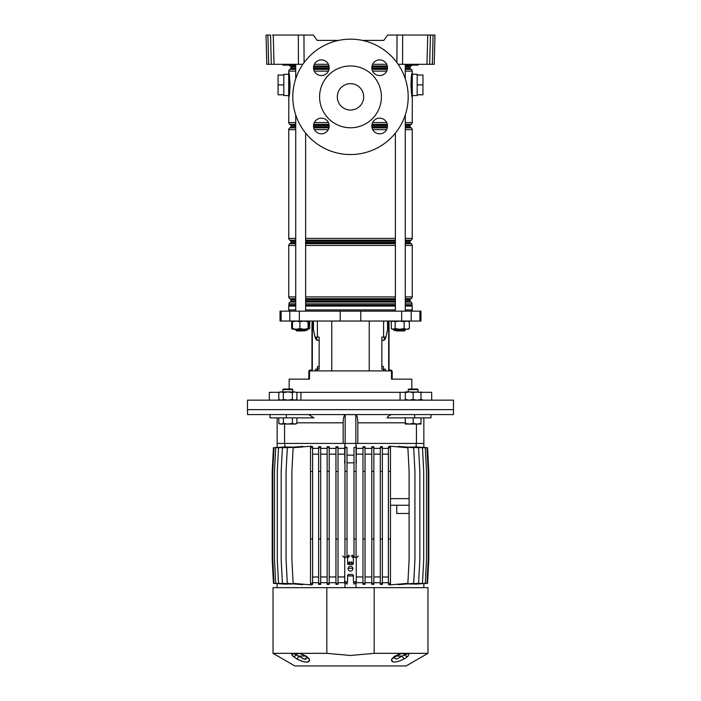<?xml version="1.0" encoding="UTF-8"?>
<svg xmlns="http://www.w3.org/2000/svg" width="701" height="701" viewBox="0 0 701 701"><rect width="100%" height="100%" fill="white"/><g stroke="black" fill="none" stroke-linecap="round" stroke-linejoin="round"><path stroke-width="1.05" d="M417.875 65.132L418.427 64.308M418.006 65.132L406.615 65.132L406.203 64.711L411.995 64.729L406.194 64.308M294.806 64.308L294.324 65.132L295.209 64.308M294.324 65.132L282.994 65.132L282.582 64.711L288.374 64.729L282.573 64.308M383.833 40.404L362.382 40.404L383.833 40.404L387.592 35.05L434.979 35.05L434.208 64.308L432.333 64.308L433.104 35.05L434.979 35.05M317.167 40.404L338.618 40.404L317.167 40.404L313.408 35.05L303.954 35.05L304.085 62.599M314.32 64.308L328.41 64.308M372.59 64.308L386.68 64.308M430.44 35.05L429.678 64.308L426.97 64.308L427.733 35.05M402.681 35.05L402.549 64.308L426.97 64.308M402.549 64.308L398.133 64.308M302.867 64.308L266.792 64.308L266.021 35.05L267.896 35.05L268.667 64.308M429.678 64.308L432.333 64.308M434.252 62.704L434.208 64.308M298.451 64.308L298.319 35.05L273.267 35.05L274.03 64.308M271.322 64.308L270.56 35.05L266.021 35.05M272.426 35.05L273.267 35.05M298.319 35.05L303.954 35.05M295.726 68.943L290.503 68.943A0.824 0.824 0 0 0 290.915 68.225L290.915 66.981A0.824 0.824 0 0 0 290.503 66.271L290.004 65.982A2.059 2.059 0 0 1 289.198 65.132L290.293 65.132M291.94 65.132L294.254 65.132M289.241 64.308L288.374 64.711L294.797 64.729L282.994 65.132M410.707 65.132L411.802 65.132A2.059 2.059 0 0 1 410.996 65.982L405.274 65.982M412.863 64.308L411.802 65.132M321.365 133.83A7.834 7.834 0 0 1 313.531 126.005A7.834 7.834 0 0 1 321.365 118.171A7.834 7.834 0 0 1 329.19 126.005A7.834 7.834 0 0 1 321.365 133.83M321.365 75.55A7.834 7.834 0 0 1 313.531 67.725A7.834 7.834 0 0 1 321.365 59.892A7.834 7.834 0 0 1 329.19 67.725A7.834 7.834 0 0 1 321.365 75.55M379.635 133.83A7.834 7.834 0 0 1 371.81 126.005A7.834 7.834 0 0 1 379.635 118.171A7.834 7.834 0 0 1 387.469 126.005A7.834 7.834 0 0 1 379.635 133.83M379.635 75.55A7.834 7.834 0 0 1 371.81 67.725A7.834 7.834 0 0 1 379.635 59.892A7.834 7.834 0 0 1 387.469 67.725A7.834 7.834 0 0 1 379.635 75.55M350.5 65.955A30.905 30.905 0 0 1 381.405 96.861A30.905 30.905 0 0 1 350.5 127.766A30.905 30.905 0 0 1 319.595 96.861A30.905 30.905 0 0 1 350.5 65.955M350.5 110.048A13.188 13.188 0 0 1 337.312 96.861A13.188 13.188 0 0 1 350.5 83.673A13.188 13.188 0 0 1 363.688 96.861A13.188 13.188 0 0 1 350.5 110.048M350.5 39.168A57.692 57.692 0 0 1 408.192 96.861A57.692 57.692 0 0 1 350.5 154.553A57.692 57.692 0 0 1 292.808 96.861A57.692 57.692 0 0 1 350.5 39.168M288.689 95.546L283.826 95.546L283.826 74.28L288.689 74.28M417.174 84.909L422.948 84.909L422.948 75.025L417.174 75.025L417.174 95.546L412.311 95.546M417.174 75.025L417.174 74.28L412.311 74.28M290.503 68.943L289.802 69.346A2.059 2.059 0 0 0 288.768 71.134L288.768 72.553C289.758 71.756 290.573 94.793 288.821 97.001A1.647 1.568 0 0 1 288.689 96.37L288.689 73.456M412.179 97.001L412.232 97.273C411.242 98.07 410.427 75.051 412.179 72.825A1.647 1.568 180 0 1 412.311 73.456L412.311 96.37M412.17 72.851L412.057 73.465M411.986 73.815L410.988 83.84M410.979 84.619L411.031 87.388M412.179 72.825L412.232 71.134L405.274 71.134M405.274 66.271L410.497 66.271A0.824 0.824 0 0 0 410.085 66.981L405.274 66.981M405.274 68.225L410.085 68.225A0.824 0.824 0 0 0 410.497 68.943L411.198 69.346A2.059 2.059 0 0 1 412.232 71.134M405.274 124.778L410.497 124.778A0.824 0.824 0 0 0 410.085 125.497L405.274 125.497M288.821 97.001L288.768 122.596A2.059 2.059 0 0 0 289.802 124.375L290.503 124.778A0.824 0.824 0 0 1 290.915 125.497L290.915 126.741A0.824 0.824 0 0 1 290.503 127.459L289.802 127.862A2.059 2.059 0 0 0 288.768 129.65L288.768 238.393A2.059 2.059 0 0 0 289.802 240.171L290.503 240.574A0.824 0.824 0 0 1 290.915 241.293L290.915 242.537A0.824 0.824 0 0 1 290.503 243.256L289.802 243.659A2.059 2.059 0 0 0 288.768 245.446L288.768 296.909A2.059 2.059 0 0 0 289.802 298.687L290.503 299.09A0.824 0.824 0 0 1 290.915 299.809L290.915 301.053A0.824 0.824 0 0 1 290.503 301.772L290.004 302.052A2.059 2.059 0 0 0 288.978 303.84L288.943 305.259A2.059 2.059 0 0 0 288.768 306.083L288.768 309.912M405.274 126.741L410.085 126.741A0.824 0.824 0 0 0 410.497 127.459L411.198 127.862A2.059 2.059 0 0 1 412.232 129.65L405.274 129.65M405.274 242.537L410.085 242.537A0.824 0.824 0 0 0 410.497 243.256L411.198 243.659A2.059 2.059 0 0 1 412.232 245.446L405.274 245.446M405.274 240.574L410.497 240.574A0.824 0.824 0 0 0 410.085 241.293L405.274 241.293M405.274 301.053L410.085 301.053A0.824 0.824 0 0 0 410.497 301.772L410.996 302.052A2.059 2.059 0 0 1 412.022 303.84L405.274 303.84M405.274 299.09L410.497 299.09A0.824 0.824 0 0 0 410.085 299.809L405.274 299.809M405.274 305.093L412.057 305.259L405.274 305.259M405.274 296.909L412.232 296.909A2.059 2.059 0 0 1 411.198 298.687L405.274 298.687M405.274 238.393L412.232 238.393A2.059 2.059 0 0 1 411.198 240.171L405.274 240.171M405.274 122.596L412.232 122.596A2.059 2.059 0 0 1 411.198 124.375L405.274 124.375M412.232 309.912L412.232 306.083A2.059 2.059 0 0 0 412.057 305.259M410.497 66.271L410.996 65.982M410.085 68.225L410.085 66.981M289.119 95.397L289.566 92.366M289.776 90.315L290.012 85.986M290.021 85.207L289.969 82.438M412.232 122.596L412.311 96.764M410.497 124.778L411.198 124.375M410.085 126.741L410.085 125.497M412.232 238.393L412.232 129.65M410.497 240.574L411.198 240.171M410.085 242.537L410.085 241.293M412.232 296.909L412.232 245.446M410.497 299.09L411.198 298.687M410.085 301.053L410.085 299.809M412.022 305.093L412.022 303.84M422.948 84.909L422.948 94.801L417.174 94.801M283.826 75.025L278.052 75.025L278.052 94.801L283.826 94.801M278.052 84.909L283.826 84.909M309.912 321.032L308.869 324.949M391.088 321.032L391.324 321.908M412.311 311.148L412.311 309.912L405.274 309.912M395.382 309.912L305.618 309.912M340.222 321.032L420.968 321.032L420.968 311.148L280.032 311.148L280.032 321.032L340.222 321.032L340.222 311.148M411.82 389.029L411.82 379.136L391.5 379.136L391.5 370.899L309.5 370.899L309.5 379.136L289.18 379.136L289.18 389.029M383.605 370.899L383.605 369.252L381.843 369.252L381.843 337.111L385.953 337.111A8.246 3.155 -90 0 1 383.421 340.406L381.843 340.406M387.548 321.032L387.548 329.82L385.953 337.111M319.157 340.406L317.579 340.406A8.246 3.155 90 0 1 315.056 337.111L313.452 329.82L313.452 321.032M315.047 337.111L319.157 337.111L319.157 369.252L315.529 369.252L315.529 370.899M316.572 337.111L317.001 340.265M295.726 309.912L288.689 309.912L288.689 311.148M383.605 369.252L385.471 369.252L385.471 370.899M384.428 337.111L383.999 340.265M395.425 330.145L394.05 330.513L393.717 329.277M305.575 330.145L306.95 330.513L307.283 329.277M405.318 392.323L296.392 392.323M392.341 414.58C390.194 414.633 388.442 415.728 387.066 417.875L430.984 417.875L430.984 414.58L453.433 414.58L453.521 400.157L247.479 400.157L247.479 409.638L453.521 409.638L247.479 409.638L247.567 414.58L270.016 414.58L270.016 417.875L286.332 417.875L286.332 414.58L270.016 414.58M400.061 392.323L400.061 400.157M300.939 400.157L300.939 392.323M279.305 392.323L269.315 392.323L269.315 400.157M431.685 400.157L431.685 392.323L420.977 392.323M304.795 330.925L296.549 330.925L295.726 330.101L305.618 330.101L304.795 330.925M405.274 330.101L404.451 330.925L396.205 330.925L395.382 330.101L405.274 330.101L405.274 329.277M292.694 321.198L291.669 321.733L291.669 328.576L292.694 329.12M308.72 328.988L309.676 328.576L308.501 329.277L308.475 321.032L308.081 321.733L303.98 321.032L299.888 321.733L296.181 321.032L292.483 321.733L292.869 321.032M309.676 328.576L309.676 321.908M295.726 329.277L295.726 330.101L296.181 329.277L292.483 328.576L292.869 329.277L308.475 329.277L308.869 328.576M296.181 329.277L299.888 328.576L303.98 329.277L308.081 328.576L308.536 329.26M308.869 321.733L308.536 321.049M292.483 328.576L292.483 321.733M299.888 328.576L299.888 321.733M308.081 328.576L308.081 321.733M408.157 321.032L409.331 321.733L406.738 321.032L404.153 321.733L399.649 321.032L395.145 321.733L393.235 321.032L391.324 321.733L392.499 321.032M409.331 328.576L406.738 329.277L404.153 328.576L399.649 329.277L395.145 328.576L392.499 329.277L391.324 328.576L393.235 329.277L408.157 329.277L409.331 328.576L409.331 321.733M395.145 328.576L395.145 321.733M404.153 328.576L404.153 321.733M391.324 328.576L391.324 321.733M387.635 324.616L387.635 321.032L387.635 324.616A8.246 3.155 90 0 1 387.548 326.482A8.246 3.155 90 0 0 387.635 324.616L388.24 324.616L388.24 321.032M385.331 337.111A8.246 3.155 90 0 1 383.999 339.801A8.246 3.155 90 0 0 385.331 337.111M389.029 321.032L389.029 370.899M388.24 324.616A8.246 3.155 -90 0 1 387.819 328.734L386.155 336.287A8.246 3.155 -90 0 1 386.014 336.866M383.868 369.252L383.237 366.369L381.843 366.369M391.281 370.899A0.657 0.657 0 0 0 390.843 370.733L389.852 370.733A1.481 1.481 0 0 1 389.029 370.487M389.029 369.252A0.824 0.824 0 0 0 389.852 370.075L390.676 370.075A1.481 1.481 0 0 1 392.166 371.556L392.166 379.136M313.365 321.032L313.365 324.616A8.246 3.155 -90 0 0 313.452 326.482M315.669 337.111A8.246 3.155 -90 0 0 317.001 339.801M313.452 328.734L313.181 328.734A8.246 3.155 90 0 1 312.76 324.616L312.76 321.032M317.132 369.252L317.763 366.369L319.157 366.369M314.986 336.866A8.246 3.155 90 0 1 314.845 336.287L314.863 336.287M313.181 328.734L314.845 336.287M309.719 370.899A0.657 0.657 0 0 1 310.157 370.733L311.148 370.733A1.481 1.481 0 0 0 311.971 370.487L311.971 322.688M311.971 327.63L311.971 331.336L311.971 327.63M311.971 331.336L311.971 334.631M311.971 339.582L311.971 346.583M311.971 351.534L311.971 358.535M311.971 363.477L311.971 368.428M311.971 369.252A0.824 0.824 0 0 1 311.148 370.075L310.324 370.075A1.481 1.481 0 0 0 308.834 371.556L308.834 378.312L309.5 378.312M308.834 379.136L308.834 378.312M308.659 414.58L313.934 417.875L286.332 417.875M423.851 417.875L423.851 443.426L357.843 443.426L357.843 422.817C357.72 418.199 357.054 415.474 355.854 414.641L345.146 414.641C343.946 415.465 343.28 418.19 343.157 422.817L343.157 443.426L277.149 443.426L277.149 417.875M414.668 417.875L414.668 414.58L286.332 414.58M430.984 414.58L414.668 414.58M357.843 443.426L355.985 443.426L356.388 448.368L362.987 448.368M355.854 414.641L355.854 443.426L345.146 443.426L345.146 414.641M338.013 448.368L344.612 448.368L345.015 443.426L343.157 443.426M416.438 424.061L416.438 443.426M284.562 443.426L284.562 424.061M350.5 566.312A2.392 2.392 0 0 0 348.108 568.695A2.392 2.392 0 0 0 350.5 571.087A2.392 2.392 0 0 0 352.892 568.695A2.392 2.392 0 0 0 350.5 566.312M344.734 557.987L344.734 581.059L345.558 581.883L346.793 581.883L347.617 581.059L347.617 575.293L348.441 574.47L352.559 574.47L353.383 575.293L353.383 581.059L354.207 581.883L355.442 581.883L356.266 581.059L356.266 557.987L355.442 557.164L354.207 557.164L353.383 557.987L353.383 563.753L352.559 564.577L348.441 564.577L347.617 563.753L347.617 557.987L346.793 557.164L345.558 557.164L344.734 557.987L342.719 555.972M402.032 653.341A3.295 2.191 90 0 1 401.2 653.586L407.412 653.586L400.446 653.674A3.295 0.894 -104 0 0 400.613 653.683L400.613 653.683A3.295 0.894 -104 0 0 400.884 653.341L427.969 653.341L427.969 587.657L374.185 587.657L374.185 653.341L400.884 653.341L394.47 656.329L391.806 658.914C391.377 663.085 395.539 663.085 404.284 658.914L407.886 656.329A3.295 2.462 -135.6 0 1 404.591 654.953L404.083 655.225M300.238 653.586L293.474 653.674A3.295 3.084 -130.8 0 1 291.651 653.341L300.116 653.341L306.53 656.329L309.194 658.914C309.667 663.085 305.505 663.085 296.716 658.914L293.114 656.329L291.651 653.341L273.031 653.341L294.867 665.95L406.133 665.95L427.969 653.341M391.465 660.176L391.544 660.719M392.157 661.56L392.805 661.893M405.415 654.646L407.526 653.674A3.295 3.084 130.8 0 0 409.349 653.341L407.886 656.329M374.185 653.341L350.5 655.479L326.815 653.341L326.815 587.657L374.185 587.657M273.031 653.341L273.031 587.657L326.815 587.657M298.968 653.341A3.295 2.191 90 0 0 299.8 653.586L300.387 653.683A3.295 0.894 104 0 1 300.116 653.341L326.815 653.341M291.581 654.27L291.861 654.804M292.483 655.637L293.114 656.329A3.295 2.462 135.6 0 0 296.409 654.953L304.365 659.168L307.257 657.573M305.452 656.057L298.906 656.057A3.295 0.78 119.1 0 1 296.716 658.914L299.239 660.184M300.492 660.719L302.744 661.507M304.287 661.893L305.04 662.024M306.1 662.13L307.976 661.963M308.195 661.893L309.106 661.323M309.456 660.71L309.535 660.176M407.036 653.972L405.616 654.568M401.2 653.586L393.743 657.538L396.635 659.168L402.094 656.057A3.295 0.78 60.9 0 0 404.284 658.914M395.548 656.057L402.094 656.057L404.591 654.953A2.471 1.665 90 0 0 403.101 653.586L400.762 653.586M408.341 653.341A3.295 2.462 90 0 1 407.412 653.586L407.526 653.674M395.241 656.259A3.295 1.533 -122.5 0 1 394.47 656.329M393.734 657.398L393.743 657.538A3.295 2.804 -153.4 0 1 391.806 658.914M306.53 656.329A3.295 1.533 122.5 0 1 305.759 656.259L307.257 657.538A3.295 2.804 -26.6 0 0 309.194 658.914M300.554 653.674L299.8 653.586M292.659 653.341A3.295 2.462 90 0 0 293.588 653.586L297.899 653.586A2.471 1.665 90 0 0 296.409 654.953L293.474 653.674M305.995 659.212L304.558 659.212M302.937 658.677L302.105 658.265M298.906 656.057L297.531 655.514M390.475 505.237L409.104 505.237L409.104 559.635L407.868 583.337L389.782 584.914L388.415 584.45L388.415 583.337L390.475 583.337L390.475 539.025L388.415 539.025L388.415 471.449L390.475 471.449L390.475 539.025M390.475 498.648L409.104 498.648L409.104 505.237L396.74 505.237L396.74 513.482L409.104 513.482M423.851 583.609L423.851 587.657M356.397 581.19L356.397 582.706M352.857 568.283L348.143 568.283M344.603 581.19L344.603 582.706M355.985 583.337L355.985 587.657M347.617 575.933L353.383 575.933M345.015 583.337L345.015 587.657M277.149 583.609L277.149 587.657M415.597 584.178L426.988 583.337L428.223 559.635L428.223 471.449L426.988 447.746L415.597 446.896M413.397 584.126L425.288 583.337L426.523 559.635L426.523 471.449L425.288 447.746L413.397 446.949M409.813 584.099L422.475 583.337L423.711 559.635L423.711 471.449L422.475 447.746L409.813 446.975M404.784 584.108L418.593 583.337L419.829 559.635L419.829 471.449L418.593 447.746L404.784 446.966M398.212 584.178L398.212 584.687L413.695 583.337L414.931 559.635L414.931 471.449L413.695 447.746L398.212 446.388L398.212 446.905M382.369 582.706L388.415 582.706M380.31 583.337L380.31 584.38L382.369 584.468L382.369 539.025L380.31 539.025L380.31 583.337L382.369 583.337M373.861 582.706L380.31 582.706M371.802 447.746L371.802 584.327L373.861 584.397L373.861 446.686L371.802 446.747L371.802 447.746L373.861 447.746M365.046 582.706L371.802 582.706M362.987 447.746L362.987 584.31L365.046 584.345L365.046 446.73L362.987 446.774L362.987 447.746L365.046 447.746M356.055 582.706L362.987 582.706M416.166 446.8L416.166 443.426M365.046 448.368L371.802 448.368M373.861 448.368L380.31 448.368M382.369 446.607L380.31 446.703L380.31 447.746L382.369 447.746L382.369 446.607M382.369 448.368L388.415 448.368M389.782 446.546L388.415 446.633L388.415 447.746L390.475 447.746L390.475 446.546L389.782 446.16L407.868 447.746L409.104 471.449L409.104 498.648M423.851 447.422L427.557 447.746L428.793 471.449L428.793 559.635L427.557 583.337L423.851 583.661M338.013 582.706L344.945 582.706M335.954 447.746L335.954 584.345L338.013 584.31L338.013 446.774L335.954 446.73L335.954 447.746L338.013 447.746M329.198 582.706L335.954 582.706M327.139 447.746L327.139 584.397L329.198 584.327L329.198 446.747L327.139 446.686L327.139 447.746L329.198 447.746M320.69 582.706L327.139 582.706M320.69 583.337L318.631 583.337L318.631 584.468L320.69 584.38L320.69 539.025L318.631 539.025L318.631 471.449L320.69 471.449L320.69 446.703L318.631 446.607L318.631 447.746L320.69 447.746M312.585 582.706L318.631 582.706M310.525 539.025L310.525 471.449L312.585 471.449L312.585 446.633L311.218 446.16L293.132 447.746L291.896 471.449L291.896 559.635L293.132 583.337L311.218 584.914L312.585 584.45L312.585 539.025L310.525 539.025L310.525 583.337L312.585 583.337M302.788 446.905L302.788 446.388L287.305 447.746L286.069 471.449L286.069 559.635L287.305 583.337L302.788 584.687L302.788 584.178M296.216 446.966L282.407 447.746L281.171 471.449L281.171 559.635L282.407 583.337L296.216 584.108M291.187 446.975L278.525 447.746L277.289 471.449L277.289 559.635L278.525 583.337L291.187 584.099M287.603 446.949L275.712 447.746L274.477 471.449L274.477 559.635L275.712 583.337L287.603 584.126M285.403 446.896L274.012 447.746L272.777 471.449L272.777 559.635L274.012 583.337L285.403 584.178M284.834 443.426L284.834 446.8M312.585 448.368L318.631 448.368M320.69 448.368L327.139 448.368M329.198 448.368L335.954 448.368M329.198 576.941L335.954 576.941M320.69 576.941L327.139 576.941M312.585 577.054L318.631 576.941M329.198 454.143L335.954 454.143M320.69 454.143L327.139 454.143M312.62 576.941L312.62 454.143L318.631 454.143M338.013 576.941L344.603 576.941M338.013 454.143L344.603 454.143M344.945 462.984L344.612 448.368M356.397 576.941L362.987 576.941M356.397 454.143L362.987 454.143M356.388 448.368L356.055 462.984M365.046 576.941L371.802 576.941M365.046 454.143L371.802 454.143M373.861 576.941L380.31 576.941M382.369 576.941L388.415 577.054M373.861 454.143L380.31 454.143M382.369 454.143L388.38 454.143L388.38 576.941M344.945 557.435L344.945 471.449L347.004 471.449L347.004 447.431L345.015 447.431L345.015 443.426L355.985 443.426L355.985 447.431L353.996 447.431L355.985 447.431M388.415 583.337L388.415 539.025M390.475 471.449L390.475 447.746M388.415 471.449L388.415 447.746M389.782 584.538L390.475 584.538L390.475 583.337M382.369 539.025L382.369 471.449L380.31 471.449L380.31 539.025M382.369 471.449L382.369 447.746M380.31 471.449L380.31 447.746M371.802 583.337L373.861 583.337M371.802 539.025L373.861 539.025M371.802 471.449L373.861 471.449M362.987 539.025L365.046 539.025M362.987 471.449L365.046 471.449M362.987 583.337L365.046 583.337M353.996 557.19L353.996 471.449L356.055 471.449L356.055 447.746M356.055 471.449L356.055 557.435M356.055 584.319L356.055 581.611M353.996 584.301L353.996 581.856M353.996 471.449L353.996 447.746M353.996 539.025L356.055 539.025M353.996 583.337L356.055 583.337M347.004 471.449L347.004 557.19M347.004 584.301L347.004 581.856M344.945 584.319L344.945 581.611M344.945 471.449L345.015 447.431M344.945 539.025L347.004 539.025M344.945 583.337L347.004 583.337M344.945 447.746L347.004 447.746M335.954 539.025L338.013 539.025M335.954 471.449L338.013 471.449M335.954 583.337L338.013 583.337M312.585 471.449L312.585 539.025M310.525 471.449L310.525 447.746L312.585 447.746M311.218 584.538L310.525 584.538L310.525 583.337M310.525 447.746L310.525 446.546L311.218 446.546M318.631 471.449L318.631 447.746M320.69 471.449L320.69 539.025M318.631 583.337L318.631 539.025M327.139 583.337L329.198 583.337M327.139 539.025L329.198 539.025M327.139 471.449L329.198 471.449M277.149 583.661L273.443 583.337L272.207 559.635L272.207 471.449L273.443 447.746L277.149 447.422M277.149 447.475L277.149 443.426M356.055 456.517L356.397 463.019M353.996 462.844L347.004 462.844M347.004 455.151L353.996 455.151M344.603 463.019L344.945 456.517M423.851 447.475L423.851 443.426M420.977 391.912L420.977 392.613L417.06 391.912L413.152 392.613L409.235 391.912L421.695 392.323M421.634 392.323L420.977 392.078M420.977 399.999L422.186 399.456M295.682 400.157L296.891 399.456L296.891 392.613L294.63 391.912L296.891 392.613M280.023 400.157L278.814 399.456L281.075 400.157L283.335 399.456L287.848 400.157L292.37 399.456L294.63 400.157L296.891 399.456M280.023 391.912L281.075 391.912L278.814 392.613L280.023 391.912M281.075 391.912L294.63 391.912L292.37 392.613L287.848 391.912L283.335 392.613L281.075 391.912M278.814 399.456L278.814 392.613M283.335 399.456L283.335 392.613M292.37 399.456L292.37 392.613M409.235 391.912L405.318 391.912L405.318 392.613L409.235 391.912M405.318 400.157L405.318 399.456L409.235 400.157L413.152 399.456L417.06 400.157L420.977 399.456L420.977 400.157M413.152 399.456L413.152 392.613M420.977 399.456L420.977 392.613M405.318 399.456L405.318 392.613M282.906 389.625L283.502 389.029L292.203 389.029L292.799 389.625L282.906 389.625L282.906 391.912M296.865 423.378L295.682 424.061L280.023 424.061L278.814 423.36L281.092 424.061L283.37 423.36L287.892 424.061L292.413 423.36L294.657 424.061L296.891 423.36L296.891 417.875M292.413 423.36L292.413 417.875M283.37 423.36L283.37 417.875M278.814 423.36L278.814 417.875M408.201 389.625L408.797 389.029L417.498 389.029L418.094 389.625L408.201 389.625L408.201 391.912M405.292 423.36L405.292 417.875M405.344 423.36L409.27 424.061L405.318 424.061L405.344 417.875M420.977 424.061L421.003 423.36L420.977 424.061L409.27 424.061L413.196 423.36L417.104 424.061L421.003 423.36L421.003 417.875M413.196 423.36L413.196 417.875M396.915 62.599L397.046 35.05M288.61 65.132L288.137 64.308M412.241 65.132L411.759 64.308M387.434 66.981L371.845 66.981M329.155 66.981L313.566 66.981M295.726 66.981L290.915 66.981M290.503 66.271L295.726 66.271M313.671 66.271L329.058 66.271M371.942 66.271L387.329 66.271M410.497 68.943L405.274 68.943M387.373 68.943L371.907 68.943M329.093 68.943L313.627 68.943M290.915 68.225L295.726 68.225M313.549 68.225L329.172 68.225M371.828 68.225L387.451 68.225M387.451 125.497L371.828 125.497M329.172 125.497L313.549 125.497M295.726 125.497L290.915 125.497M290.503 124.778L295.726 124.778M313.627 124.778L329.093 124.778M371.907 124.778L387.373 124.778M410.497 127.459L405.274 127.459M387.329 127.459L371.942 127.459M329.058 127.459L313.671 127.459M295.726 127.459L290.503 127.459M290.915 126.741L295.726 126.741M313.566 126.741L329.155 126.741M371.845 126.741L387.434 126.741M410.497 243.256L405.274 243.256M395.382 243.256L305.618 243.256M295.726 243.256L290.503 243.256M290.915 242.537L295.726 242.537M305.618 242.537L395.382 242.537M395.382 241.293L305.618 241.293M295.726 241.293L290.915 241.293M290.503 240.574L295.726 240.574M305.618 240.574L395.382 240.574M410.497 301.772L405.274 301.772M395.382 301.772L305.618 301.772M295.726 301.772L290.503 301.772M290.915 301.053L295.726 301.053M305.618 301.053L395.382 301.053M395.382 299.809L305.618 299.809M295.726 299.809L290.915 299.809M290.503 299.09L295.726 299.09M305.618 299.09L395.382 299.09M395.382 305.259L305.618 305.259M295.726 305.259L288.943 305.259M288.978 305.093L295.726 305.093M305.618 305.093L395.382 305.093M395.382 303.84L305.618 303.84M295.726 303.84L288.978 303.84M290.004 302.052L295.726 302.052M305.618 302.052L395.382 302.052M405.274 302.052L410.996 302.052M395.382 298.687L305.618 298.687M295.726 298.687L289.802 298.687M288.768 296.909L295.726 296.909M305.618 296.909L395.382 296.909M395.382 245.446L305.618 245.446M295.726 245.446L288.768 245.446M289.802 243.659L295.726 243.659M305.618 243.659L395.382 243.659M405.274 243.659L411.198 243.659M395.382 240.171L305.618 240.171M295.726 240.171L289.802 240.171M288.768 238.393L295.726 238.393M305.618 238.393L395.382 238.393M386.566 129.65L372.713 129.65M328.287 129.65L314.434 129.65M295.726 129.65L288.768 129.65M289.802 127.862L295.726 127.862M313.759 127.862L328.971 127.862M372.029 127.862L387.241 127.862M405.274 127.862L411.198 127.862M387.303 124.375L371.977 124.375M329.023 124.375L313.697 124.375M295.726 124.375L289.802 124.375M288.768 122.596L295.726 122.596M314.311 122.596L328.41 122.596M372.59 122.596L386.689 122.596M386.689 71.134L372.59 71.134M328.41 71.134L314.311 71.134M295.726 71.134L288.768 71.134M289.802 69.346L295.726 69.346M313.697 69.346L329.023 69.346M371.977 69.346L387.303 69.346M405.274 69.346L411.198 69.346M387.276 65.982L372.003 65.982M328.997 65.982L313.724 65.982M295.726 65.982L290.004 65.982M412.232 306.083L405.274 306.083M395.382 306.083L305.618 306.083M295.726 306.083L288.768 306.083M331.775 370.899L331.775 321.032M383.605 337.111L383.605 321.032M317.395 337.111L317.395 321.032M360.778 321.032L360.778 311.148M299.327 321.032L299.327 311.148M289.802 321.032L289.802 311.148M281.119 321.032L281.119 311.148M419.881 321.032L419.881 311.148M411.198 321.032L411.198 311.148M401.673 321.032L401.673 311.148M317.395 370.899L317.395 369.252M369.225 370.899L369.225 321.032M388.669 370.899L388.669 321.032M391.5 378.312L392.166 378.312M312.331 321.032L312.331 370.899M312.76 324.616L313.365 324.616M317.755 368.016L317.132 368.016M357.843 422.817L405.292 422.817M296.891 422.817L343.157 422.817M347.004 556.944L348.809 555.148M347.617 563.753L349.633 561.738M349.633 555.972L347.617 557.987M352.559 564.577L350.544 562.561M350.456 562.561L348.441 564.577M351.367 561.738L353.383 563.753M353.383 557.987L351.367 555.972M352.191 555.148L353.996 556.944M358.281 555.972L356.266 557.987M353.996 582.102L353.383 582.706M347.617 582.706L347.004 582.102M288.768 72.553L288.689 73.062M412.232 72.553L412.311 73.062M288.768 97.273L288.689 96.764M305.618 133.111L305.618 311.148M305.618 329.277L305.618 330.101M295.726 64.308L295.726 78.74M295.726 114.982L295.726 311.148M395.382 133.111L395.382 311.148M395.382 329.277L395.382 330.101M405.274 64.308L405.274 78.74M405.274 114.982L405.274 311.148M292.816 321.049L292.037 321.505M292.816 329.26L292.037 328.813M300.387 653.683L305.759 656.259M418.094 389.625L418.094 391.912L418.094 389.625M292.799 389.625L292.799 391.912"/></g></svg>
